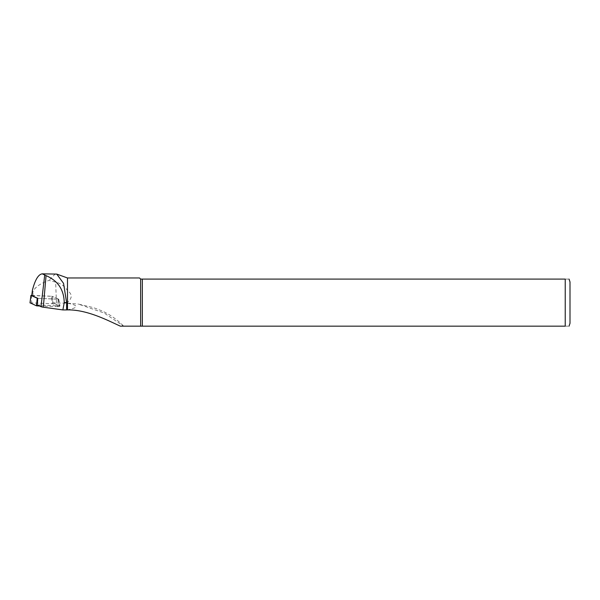 <?xml version="1.0" encoding="UTF-8"?>
<svg xmlns="http://www.w3.org/2000/svg" width="600" height="600" viewBox="0 0 600 600"><rect width="100%" height="100%" fill="white"/><g stroke="black" fill="none" stroke-linecap="round" stroke-linejoin="round"><path stroke-width="0.45" stroke-dasharray="3 2.25" d="M31.807 295.56L52.193 296.325L52.845 302.782L56.445 302.947A25.56 3.555 0 0 0 66.892 303.09C79.088 305.37 79.058 307.65 66.802 309.923M32.46 289.972C32.235 291.045 32.377 291.697 32.888 291.945C34.71 287.4 40.057 283.56 48.938 280.418L55.65 282.112C60.818 283.38 64.77 286.2 67.492 290.58L67.492 277.972M66.892 303.09L67.492 303.112L67.492 302.25C72.45 298.095 72.45 294.202 67.492 290.58M67.028 303.09L67.492 302.25M55.35 273.84L48.938 280.418M139.53 277.972L140.648 279.09L565.23 279.09C570.713 279.09 570.713 279.09 565.23 279.09L565.23 326.16L142.35 326.16L142.35 279.09M142.35 326.16L140.648 326.16L140.648 279.09M140.648 326.16L123.623 326.16L104.16 313.013L78.405 304.095L93.345 307.605L101.43 310.673C109.507 314.22 116.767 319.237 123.233 325.74M67.492 303.112L78.405 304.095M37.14 304.957L59.992 305.97L52.845 302.782M570 281.947L570 323.295M565.23 326.16C570.713 326.16 570.713 326.16 565.23 326.16M37.793 298.32L58.748 299.243L59.992 305.97M58.748 299.243L52.193 296.325M30.068 302.835L53.017 303.75L59.498 306.668L39.54 306.022M31.777 295.373L51.45 296.243L52.193 303.638M53.017 303.75L52.275 296.362L58.568 299.175L38.047 298.327L37.388 305.07M52.275 296.362L51.45 296.243M33.023 295.478L32.888 291.945M56.445 302.947L55.65 282.112M31.372 295.358L31.657 302.73M58.552 299.16L59.445 306.615M58.125 299.22L57.84 306.84M58.568 299.175L59.498 306.668"/><path stroke-width="0.9" d="M62.88 309.93L66.615 309.93L66.615 302.625L64.23 302.625L62.88 309.93L43.32 307.207A9.428 1.312 180 0 1 40.987 306.675L37.14 304.957L37.793 298.32L31.807 295.56M64.23 302.625C63.975 289.733 57.922 280.733 46.057 275.632L42.27 273.84C38.415 274.32 35.145 279.697 32.46 289.972L32.385 290.618M142.35 279.09L142.35 326.16L565.23 326.16L565.23 279.09C570.713 279.09 570.713 279.09 565.23 279.09L140.648 279.09L139.53 277.972L67.492 277.972L67.492 309.892L66.81 309.923M66.615 302.625L63.547 283.35L56.752 274.095L42.27 273.84M140.648 279.09L140.648 326.16L120.337 326.16C107.715 320.423 87.248 309.6 67.492 309.892M140.648 326.16L142.35 326.16M569.048 326.16L570 323.295L570 281.947L569.048 279.09M565.23 326.16C570.713 326.16 570.713 326.16 565.23 326.16M120.337 326.16L123.623 326.16M39.54 306.022L36.48 305.812L30.068 302.835M36.48 305.812L37.223 298.215L30.945 295.418L31.777 295.373M37.223 298.215L37.777 298.312M40.987 306.675L44.73 274.913M31.793 295.642L32.46 289.972M43.32 307.207L46.057 275.632M37.388 305.07L37.305 305.925M30.945 295.418L30.06 302.947M32.415 290.235L31.747 295.605M67.492 277.972L56.752 274.095M30.93 295.403L30 302.895"/></g></svg>
